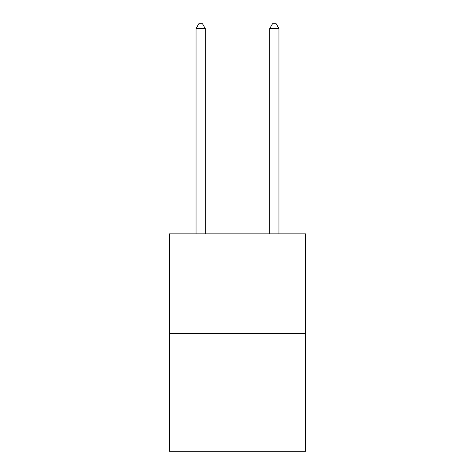<?xml version="1.0" encoding="UTF-8"?>
<svg xmlns="http://www.w3.org/2000/svg" width="475" height="475" viewBox="0 0 475 475"><rect width="100%" height="100%" fill="white"/><g stroke="black" fill="none" stroke-linecap="round" stroke-linejoin="round"><path stroke-width="0.71" d="M305.668 333.337L305.668 233.854L169.332 233.854L169.332 451.25L305.668 451.25L305.668 333.337L169.332 333.337M205.259 233.854L205.259 28.542L196.044 28.542L196.044 233.854M196.044 28.542L198.811 23.75L202.493 23.75L205.259 28.542M278.956 233.854L278.956 28.542L269.741 28.542L269.741 233.854M269.741 28.542L272.507 23.75L276.189 23.75L278.956 28.542"/></g></svg>
